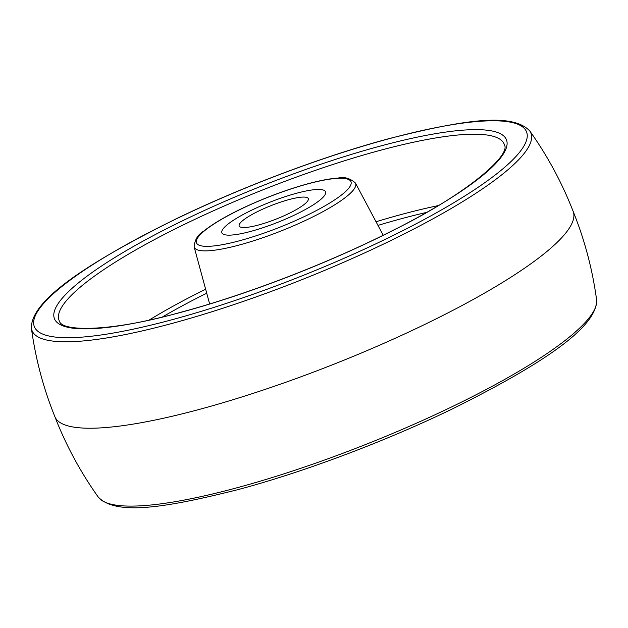 <?xml version="1.0" encoding="UTF-8"?>
<svg xmlns="http://www.w3.org/2000/svg" width="628" height="628" viewBox="0 0 628 628"><rect width="100%" height="100%" fill="white"/><g stroke="black" fill="none" stroke-linecap="round" stroke-linejoin="round"><path stroke-width="0.94" d="M296.706 193.212A55.743 10.802 -21.6 0 0 244.606 213.74A55.743 10.802 -21.6 0 0 221.904 232.823A55.743 10.802 -21.6 0 0 250.76 231.394A55.743 10.802 -21.6 0 0 302.869 210.859A55.743 10.802 -21.6 0 0 325.563 191.783A55.743 10.802 -21.6 0 0 296.706 193.212A55.743 10.802 -21.6 0 0 244.606 213.74A55.743 10.802 -21.6 0 0 221.904 232.823A55.743 10.802 -21.6 0 0 250.76 231.394A55.743 10.802 -21.6 0 0 302.869 210.859A55.743 10.802 -21.6 0 0 325.563 191.783A55.743 10.802 -21.6 0 0 296.706 193.212M573.129 211.322C584.637 239.849 592.463 269.349 596.6 299.823A268.282 51.983 -21.6 0 1 235.979 488.042A268.282 51.983 -21.6 0 1 98.29 497.117C80.447 472.068 65.956 445.213 54.817 416.537A278.73 54.008 -21.6 0 0 54.872 416.678A278.73 54.008 -21.6 0 0 199.147 409.464A278.73 54.008 -21.6 0 0 459.508 306.872A278.73 54.008 -21.6 0 0 573.183 211.463C562.044 182.787 547.553 155.932 529.71 130.883A268.282 51.983 158.4 0 1 426.585 222.281A268.282 51.983 158.4 0 1 170.926 323.734A268.282 51.983 158.4 0 1 31.4 328.177C30.584 299.776 89.82 261.75 176.264 218.772C243.028 186.469 323.82 156.074 389.886 138.403C462.122 120.286 511.828 112.114 529.71 130.883M258.422 225.028A37.162 7.198 -21.6 0 0 293.158 211.338A37.162 7.198 -21.6 0 0 308.293 198.621A37.162 7.198 -21.6 0 0 289.053 199.571A37.162 7.198 -21.6 0 0 254.316 213.261A37.162 7.198 -21.6 0 0 239.182 225.986A37.162 7.198 -21.6 0 0 258.422 225.028M180.283 312.509A243.067 47.1 158.4 0 1 77.111 283.966A243.067 47.1 158.4 0 1 380.607 145.994A243.067 47.1 158.4 0 1 483.78 174.537A243.067 47.1 158.4 0 1 180.283 312.509M380.293 150.32A239.37 46.386 -21.6 0 0 154.747 239.456A239.37 46.386 -21.6 0 0 59.472 321.261C61.999 331.914 111.996 331.812 180.66 312.304C247.024 294.595 329.936 262.559 393.897 229.903C466.518 194.256 510.69 155.524 504.512 145.052A239.37 46.386 -21.6 0 0 380.293 150.32M149.244 320.021A232.611 45.075 158.4 0 1 205.631 289.21M376.031 221.747A232.611 45.075 158.4 0 1 401.928 214.329A232.611 45.075 158.4 0 1 438.218 205.607M426.483 212.437A228.914 44.352 -21.6 0 0 401.614 218.646A228.914 44.352 -21.6 0 0 377.97 225.389M206.714 293.197A228.914 44.352 -21.6 0 0 162.479 316.959M383.206 235.249L355.456 183.046A86.774 16.815 158.4 0 1 320.994 212.696A86.774 16.815 158.4 0 1 239.174 245.038A86.774 16.815 158.4 0 1 194.138 246.914L209.642 303.968M307.971 183.847A83.077 16.1 -21.6 0 0 204.241 231.002A83.077 16.1 -21.6 0 0 239.504 240.76A83.077 16.1 -21.6 0 0 343.233 193.605A83.077 16.1 -21.6 0 0 307.971 183.847M389.509 138.6A264.671 51.284 -21.6 0 0 59.04 288.825A264.671 51.284 -21.6 0 0 171.381 319.903A264.671 51.284 -21.6 0 0 501.851 169.678A264.671 51.284 -21.6 0 0 389.509 138.6M194.138 246.914C194.688 239.802 197.914 234.503 203.825 231.026C213.426 223.364 227.524 215.2 246.137 206.541C267.261 196.847 288.001 189.216 308.348 183.651C320.256 180.448 330.187 178.58 338.131 178.054C344.27 176.594 350.039 178.258 355.456 183.046M31.4 328.177C35.537 358.651 43.363 388.151 54.872 416.678M98.29 497.117C116.172 515.886 165.878 507.714 238.114 489.597C304.18 471.926 384.972 441.531 451.736 409.228C538.18 366.25 597.416 328.224 596.6 299.823"/></g></svg>
